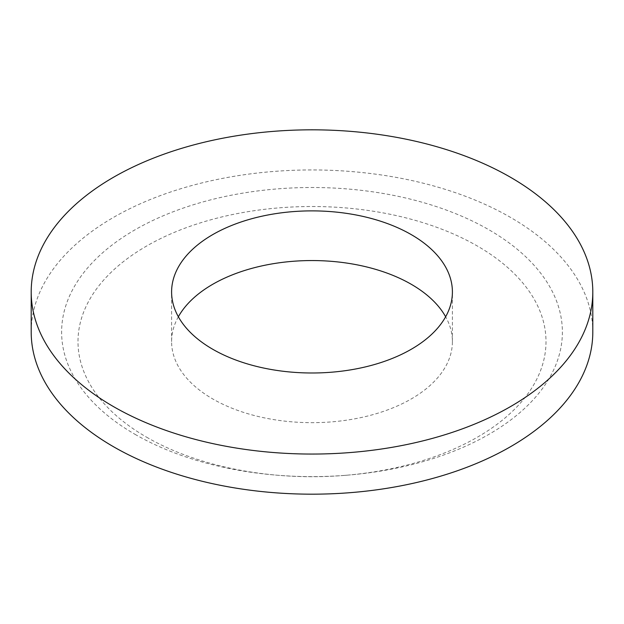 <?xml version="1.0" encoding="UTF-8"?>
<svg xmlns="http://www.w3.org/2000/svg" width="624" height="624" viewBox="0 0 624 624"><rect width="100%" height="100%" fill="white"/><g stroke="black" fill="none" stroke-linecap="round" stroke-linejoin="round"><path stroke-width="0.47" stroke-dasharray="3.12 2.34" d="M178.355 316.774A140.4 81.058 0 0 0 171.6 341.617A140.4 81.058 0 0 0 212.722 398.931A140.4 81.058 0 0 0 365.726 416.504A140.4 81.058 0 0 0 452.4 341.617A140.4 81.058 0 0 0 445.645 316.774M146.539 437.143A234 135.096 0 0 0 278.881 475.355A234 135.096 0 0 0 345.119 475.355A234 135.096 0 0 0 533.996 384.329A234 135.096 0 0 0 477.461 246.082A234 135.096 0 0 0 146.539 246.082A234 135.096 0 0 0 146.539 437.143M134.956 434.281A250.38 144.557 0 0 0 276.565 475.16A250.38 144.557 0 0 0 347.435 475.16A250.38 144.557 0 0 0 549.533 377.77A250.38 144.557 0 0 0 489.044 229.843A250.38 144.557 0 0 0 134.956 229.843A250.38 144.557 0 0 0 134.956 434.281M592.8 332.062A280.8 162.115 0 0 0 510.557 217.425A280.8 162.115 0 0 0 204.539 182.286A280.8 162.115 0 0 0 31.2 332.062M171.6 341.617L171.6 291.938M345.119 475.355L347.435 475.16M278.881 475.355L276.565 475.16M452.4 341.617L452.4 291.938"/><path stroke-width="0.94" d="M411.278 234.624A140.4 81.058 0 0 0 258.274 217.051A140.4 81.058 0 0 0 171.6 291.938A140.4 81.058 0 0 0 212.722 349.253A140.4 81.058 0 0 0 365.726 366.826A140.4 81.058 0 0 0 452.4 291.938A140.4 81.058 0 0 0 411.278 234.624M445.645 316.774A140.4 81.058 0 0 0 411.278 284.294A140.4 81.058 0 0 0 178.355 316.774M113.443 406.575A280.8 162.115 0 0 0 419.461 441.714A280.8 162.115 0 0 0 592.8 291.938A280.8 162.115 0 0 0 510.557 177.302A280.8 162.115 0 0 0 204.539 142.163A280.8 162.115 0 0 0 31.2 291.938A280.8 162.115 0 0 0 113.443 406.575M31.2 291.938L31.2 332.062A280.8 162.115 0 0 0 113.443 446.698A280.8 162.115 0 0 0 419.461 481.837A280.8 162.115 0 0 0 592.8 332.062L592.8 291.938"/></g></svg>
